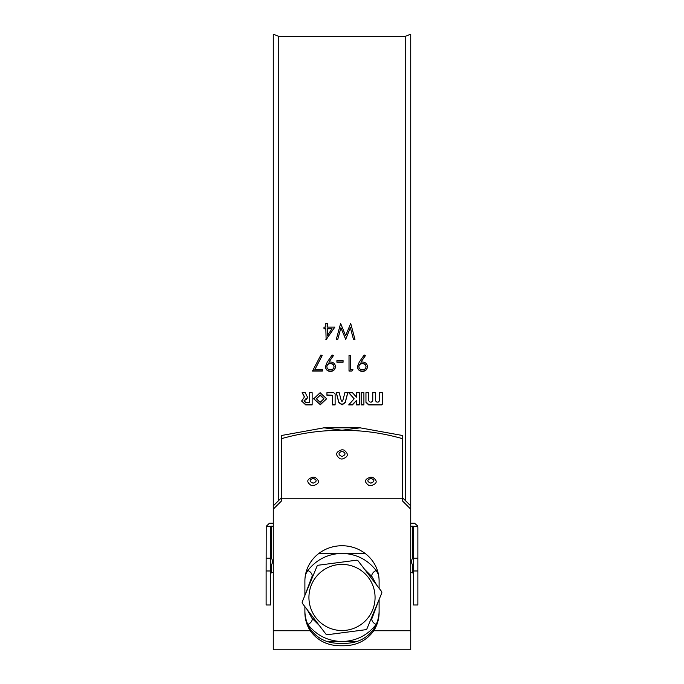 <?xml version="1.0" encoding="UTF-8"?>
<svg xmlns="http://www.w3.org/2000/svg" width="684" height="684" viewBox="0 0 684 684"><rect width="100%" height="100%" fill="white"/><g stroke="black" fill="none" stroke-linecap="round" stroke-linejoin="round"><path stroke-width="1.03" d="M320.146 395.284L316.401 398.823L320.146 402.346L323.891 398.823L320.146 395.284M323.891 398.644L320.146 394.933L316.41 398.644M313.682 398.661L320.146 404.509L326.61 398.627M320.146 404.902L326.619 398.806L320.112 392.702L313.682 398.849L320.146 404.509M313.152 478.321C309.134 479.937 309.134 481.545 313.135 483.169C317.137 481.57 317.145 479.954 313.152 478.321M313.152 477.107L313.11 477.107C306.74 479.048 306.09 481.818 311.16 485.418L313.135 485.708C319.513 483.793 320.172 481.014 315.093 477.381L313.152 477.107M370.873 478.321C366.863 479.937 366.855 481.545 370.856 483.169C374.866 481.57 374.866 479.954 370.873 478.321M370.882 477.107L370.839 477.107C364.469 479.048 363.82 481.818 368.89 485.418L370.839 485.708C377.243 483.793 377.893 481.014 372.814 477.381L370.882 477.107M342.009 451.226C337.999 452.97 337.999 454.732 341.991 456.493C346.001 454.749 346.01 452.996 342.009 451.226M342.017 449.739L341.974 449.739C335.605 451.842 334.955 454.851 340.025 458.776L342 459.092C348.378 457.006 349.028 453.988 343.958 450.038L342.017 449.739M405.227 500.431L405.227 36.397L410.725 34.2L410.725 505.895L402.474 497.704M278.773 500.431L278.773 36.397L273.275 34.2L273.275 649.8L410.725 649.8L273.275 649.8M379.107 610.778A37.107 35.329 0 0 1 373.763 629.049C366.325 639.164 355.74 643.909 342 643.276C328.286 643.935 317.701 639.189 310.237 629.049A37.107 35.329 0 0 1 304.893 610.778M304.893 606.657L304.893 612.462A37.107 35.329 180 0 0 310.237 630.734C317.761 641.053 328.346 646.064 342 645.756C355.697 646.038 366.282 641.028 373.763 630.734A37.107 35.329 180 0 0 379.107 612.462L379.107 599.483M379.577 392.693L379.577 400.815L378.218 402.098L376.858 402.098L375.49 400.815L375.49 392.693L372.771 392.693L372.771 400.815L371.412 402.098L370.044 402.098L368.685 400.815L368.685 392.693L365.957 392.693L365.957 402.346L368.685 404.902L381.621 404.902L382.305 404.261L382.305 392.693L379.577 392.693L379.577 400.439M361.169 392.693L361.169 404.902L363.897 404.902L363.897 392.693L361.169 392.693L361.169 404.509L363.897 404.509L363.897 392.693M354.15 398.823L348.695 404.902L352.457 404.902L356.544 400.431L356.544 404.902L359.271 404.902L359.271 392.693L356.544 392.693L356.544 397.216L352.457 392.693L348.695 392.693L354.15 398.823L348.695 392.359M336.246 392.693L338.828 402.577L342.068 404.902L345.24 402.577L347.814 392.693L344.873 392.693L342.684 401.072L341.376 401.072L339.196 392.693L336.246 392.693M364.196 354.979L365.341 355.766L360.896 362.152L362.58 362.033C365.547 362.255 367.18 363.803 367.479 366.675C367.171 369.642 365.47 371.232 362.383 371.455C359.365 371.207 357.706 369.608 357.424 366.658L359.271 362.058L364.196 354.979M351.978 371.053L349.02 371.053L349.02 355.381L350.456 355.381L350.456 369.454L352.918 369.454L351.978 371.053L349.02 370.796L349.02 355.381M343.069 362.238L336.913 362.238L336.913 360.622L343.069 360.622L343.069 362.238M332.193 354.979L333.339 355.766L328.893 362.152L330.577 362.033C333.544 362.255 335.177 363.803 335.476 366.675C335.169 369.642 333.467 371.232 330.381 371.455C327.362 371.207 325.704 369.608 325.422 366.658L327.268 362.058L332.193 354.979M322.352 371.053L312.502 371.053L320.916 354.979L322.155 355.646L314.931 369.454L322.352 369.454L322.352 371.053M354.962 339.384L353.483 339.384L350.353 327.696L345.694 339.384L340.914 327.781L337.768 339.384L336.297 339.384L340.615 323.438L345.634 335.639L350.712 323.438L354.962 339.384M326.131 339.794L325.832 328.765L323.985 328.765L323.985 327.123L325.832 327.123L325.832 323.438L327.268 323.438L327.268 327.123L334.861 327.123L325.832 339.666M304.047 397.558L301.635 401.072L305.722 404.902L312.143 404.902L312.143 392.693L309.416 392.693L309.416 402.346L305.722 402.346L304.081 400.815L306.415 399.276L307.638 397.421L305.201 392.693L302.166 392.693L304.312 396.857L304.047 397.558L304.312 396.498L304.047 397.199L304.312 396.498L302.166 392.359M307.783 397.985L307.638 397.421M326.943 395.284L332.39 395.284L332.39 404.902L335.117 404.902L335.117 393.993L333.749 392.693L326.943 392.693L326.943 395.284M281.526 498.217L281.526 438.632C303.448 432.579 320.805 430.458 342 430.219C363.238 430.458 380.62 432.587 402.474 438.632L402.474 498.217L281.526 498.217L281.526 500.944L273.985 508.443L273.275 508.443M410.725 505.895L410.725 649.8M410.725 508.443L410.015 508.443L402.474 500.944L402.474 498.217M379.107 588.274L379.107 581.058A37.107 35.329 180 0 0 342 545.738A37.107 35.329 180 0 0 304.893 581.058L304.893 595.439M281.526 438.632L281.526 435.494L323.951 427.816L342 430.219L360.049 427.816L402.474 435.494L402.474 438.632M323.951 427.816L360.049 427.816M281.526 497.704L273.275 505.895M365.341 355.569L360.896 362.152M367.479 366.436C367.171 369.394 365.47 370.976 362.383 371.198C359.365 370.95 357.706 369.36 357.424 366.419M366.043 366.752L366.043 366.513C365.709 364.529 364.469 363.495 362.315 363.418C360.237 363.503 359.091 364.538 358.861 366.513L358.861 366.752C359.16 368.719 360.357 369.753 362.46 369.856C364.555 369.753 365.743 368.719 366.043 366.752C365.709 364.76 364.469 363.717 362.315 363.64C360.237 363.726 359.091 364.76 358.861 366.752M350.456 355.381L350.456 369.206M352.918 369.206L351.978 370.796M336.913 360.622L336.913 362.016L343.069 362.016L343.069 360.622M333.339 355.569L328.893 362.152M335.476 366.436C335.169 369.394 333.476 370.976 330.381 371.198C327.362 370.95 325.704 369.36 325.422 366.419M334.04 366.752L334.04 366.513C333.707 364.529 332.467 363.495 330.312 363.418C328.234 363.503 327.089 364.538 326.858 366.513L326.858 366.752C327.157 368.719 328.354 369.753 330.457 369.856C332.552 369.753 333.749 368.719 334.04 366.752C333.707 364.76 332.467 363.717 330.312 363.64C328.234 363.726 327.089 364.76 326.858 366.752M322.155 355.458L314.931 369.454M322.352 369.454L322.352 370.796L312.631 370.796M353.483 339.384L350.353 327.619L345.694 339.255L340.914 327.704L337.768 339.255L336.331 339.255M354.936 339.255L353.483 339.255M325.832 328.765L323.985 328.679L323.985 327.123M325.832 323.438L325.832 327.055M327.268 323.438L327.268 327.055M334.861 327.055L326.131 339.666M332.039 328.765L327.268 328.679L327.268 335.69L332.039 328.765L327.268 328.765M301.635 400.875L305.722 404.509L312.143 404.509L312.143 392.693M309.416 392.693L309.416 401.97M304.098 400.627L305.714 399.276M305.714 398.909L306.415 399.276M306.415 398.909L307.638 397.062M326.943 392.693L326.943 394.933L332.39 395.284M332.39 404.509L335.117 404.509L335.117 393.993M336.246 392.359L338.828 402.192L342 404.509L345.24 402.192L347.814 392.359M349.045 404.509L352.457 404.902M352.457 404.509L356.544 400.431M356.544 404.509L359.271 404.509L359.271 392.693M356.544 392.693L356.544 396.857M375.49 392.693L375.49 400.439M372.771 392.693L372.771 400.439M368.685 392.693L368.685 400.439M365.957 392.693L365.957 401.97L368.685 404.509L381.621 404.902M381.621 404.509L382.305 403.876L382.305 392.693M343.787 561.88L330.569 563.607M313.392 574.962L311.913 576.783L305.081 594.977M307.261 609.743L311.913 618.139L319.36 625.544M340.213 633.042L353.431 631.315M356.689 641.447L327.32 641.447M377.423 570.524L376.157 570.524L378.457 574.466M376.405 624.022L376.157 624.406A4.95 3.061 36.9 0 1 372.087 618.139L378.919 599.945M339.914 641.447C326.713 640.506 316.017 634.829 307.843 624.406L307.595 624.022M305.543 574.466L307.843 570.524A4.95 3.061 -143.1 0 1 311.913 576.783M370.608 619.961L372.087 618.139M307.757 624.406L307.843 624.406A4.95 3.061 143.1 0 0 311.913 618.139M376.739 585.179L372.087 576.783L364.64 569.387M306.577 570.524L307.843 570.524C316.017 560.093 326.713 554.416 339.914 553.476L344.086 553.476C357.287 554.416 367.983 560.093 376.157 570.524A4.95 3.061 -36.9 0 0 372.087 576.783M339.914 553.476L318.812 553.476M365.188 553.476L344.086 553.476M369.822 576.15L381.715 591.669A40.134 40.134 0 0 1 381.869 592.84L366.872 628.955A40.134 40.134 0 0 1 365.94 629.673L327.157 634.752A40.134 40.134 0 0 1 326.071 634.299L302.285 603.254A40.134 40.134 0 0 1 302.131 602.082L317.128 565.967A40.134 40.134 0 0 1 318.06 565.249L356.843 560.17A40.134 40.134 0 0 1 357.929 560.624L369.822 576.15M315.752 617.575A33.071 33.071 0 0 0 362.11 623.714A33.071 33.071 0 0 0 368.248 577.347A33.071 33.071 0 0 0 321.89 571.208A33.071 33.071 0 0 0 315.752 617.575M273.275 526.158L271.146 526.295L270.531 527.578L270.531 570.978L266.127 570.978L266.221 526.295L269.453 523.234L273.275 523.234M410.725 523.234L414.547 523.234L417.727 525.979L417.873 527.578L417.873 604.989L413.469 604.989L413.469 527.578L412.854 526.295L410.725 526.158M270.804 557.477A5.976 5.976 0 0 1 270.804 565.728L270.531 557.477M413.196 557.477A5.976 5.976 0 0 0 413.196 565.728L413.469 557.477M266.127 570.978L266.127 604.989L270.531 604.989L270.531 570.978M373.763 630.734L410.725 630.734M273.275 630.734L310.237 630.734M376.243 624.406L376.157 624.406C367.983 634.829 357.287 640.506 344.086 641.447M417.779 526.295L412.854 526.295M413.469 558.161L417.873 558.161M417.873 570.978L413.469 570.978M412.375 526.158L412.375 558.571M412.375 564.633L412.375 572.551L413.469 573.645M271.625 526.158L271.625 558.571M271.625 564.633L271.625 572.551L273.275 572.551M271.146 526.295L266.221 526.295M266.127 558.161L270.531 558.161M278.773 36.397L405.227 36.397M410.725 572.551L412.375 572.551M271.625 572.551L270.531 573.645"/></g></svg>
